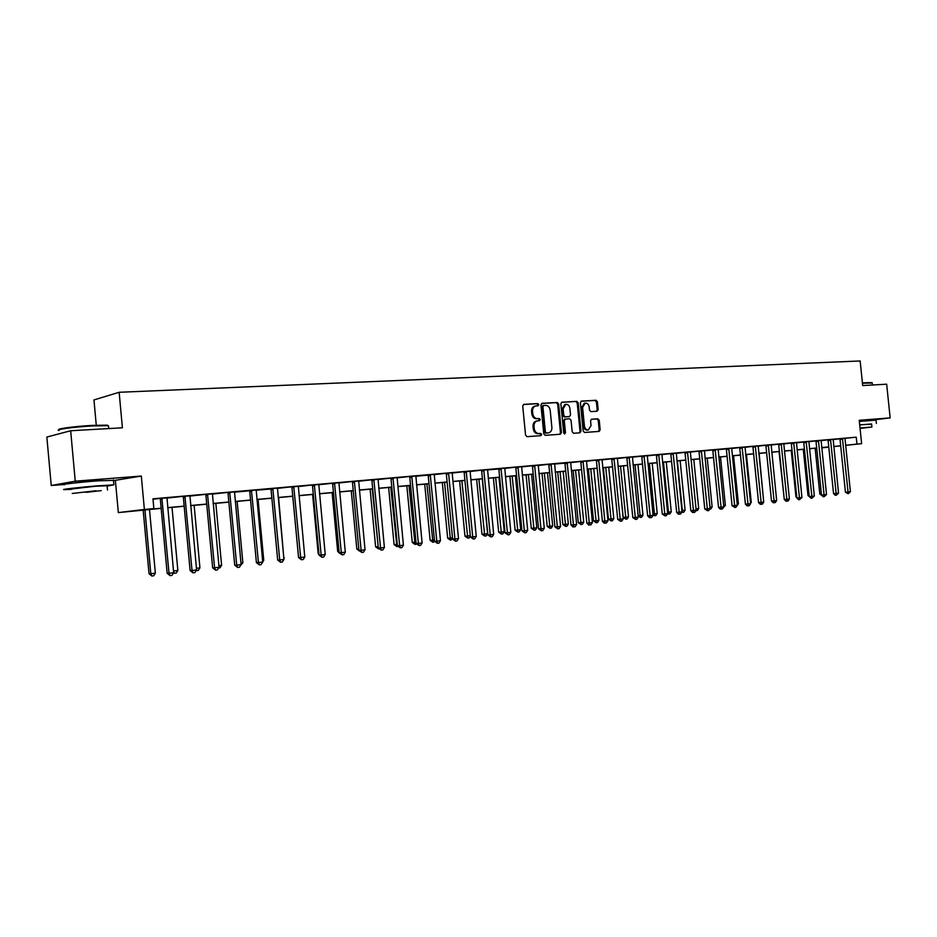 <?xml version="1.0" encoding="UTF-8"?>
<svg xmlns="http://www.w3.org/2000/svg" width="937" height="937" viewBox="0 0 937 937"><rect width="100%" height="100%" fill="white"/><g stroke="black" fill="none" stroke-linecap="round" stroke-linejoin="round"><path stroke-width="1.41" d="M538.787 404.643L537.768 403.578L523.877 404.362L522.717 406.061L525.563 435.143L527.039 436.665L540.907 435.658L541.703 434.463L540.684 433.409L538.904 433.538C536.351 433.409 534.793 431.793 534.231 428.689L533.996 426.276C533.926 423.278 535.062 421.486 537.405 420.877L539.501 420.725L540.251 419.553L539.232 418.488L537.44 418.605C534.886 418.452 533.329 416.824 532.766 413.721L532.532 411.308C532.462 408.356 533.575 406.564 535.894 405.955L538.049 405.815L538.787 404.643M537.405 405.862L537.826 404.819L536.807 403.742L523.408 404.503M540.251 435.705L540.743 434.604L539.724 433.55L537.943 433.679L538.904 433.538M538.834 420.772L539.279 419.706L538.271 418.64L536.479 418.757L537.44 418.605M868.189 420.338L859.299 420.9M102.297 480.435L94.239 480.435L75.651 482.801M597.092 411.238L598.169 409.61L597.384 401.75L596.014 400.275L581.385 401.106L580.378 402.734L583.165 430.985L584.559 432.472L599.153 431.407L600.16 429.767L599.223 420.268L597.841 418.792L591.575 419.214L590.568 420.854L591.036 425.574L588.319 429.978C586.211 429.978 584.922 428.666 584.43 426.042L582.591 407.454L585.262 403.097C587.405 403.086 588.717 404.397 589.209 407.056L589.514 410.148L590.907 411.636L597.092 411.238M845.045 438.293L856.254 437.192L856.957 444.091L861.63 443.658L845.642 445.356M70.662 430.751L75.253 481.185L51.242 485.507L46.85 437.052L70.662 430.751L122.407 427.799L119.151 392.287L860.154 360.968L862.684 385.564L886.671 384.193L890.15 417.89L859.229 420.291L861.63 443.658M113.494 480.611L141.311 476.055L75.253 481.185M141.311 476.055L144.38 509.47L153.855 508.604L142.939 509.904L161.164 508.229M856.254 437.192L152.954 498.812L153.855 508.604M558.639 403.988L557.21 402.477L542.078 403.332L540.942 405.007L543.765 433.831L545.205 435.342L560.396 434.229L561.439 432.554L558.639 403.988L557.667 404.152L556.238 402.641L541.609 403.472M561.966 402.207L576.805 401.364L578.199 402.863L580.987 431.149L579.898 432.812L573.585 433.269L572.179 431.781L571.043 420.256L569.626 418.757L565.327 419.05L564.297 420.701L565.479 432.742L564.753 433.913L563.711 432.871L560.853 403.859L561.743 402.242M868.212 420.561L890.15 417.89M153 499.304L159.981 498.355M166.88 498.086L182.996 496.341M189.824 496.071L205.554 494.361M212.348 494.092L227.691 492.417M234.426 492.159L249.57 490.824M256.094 490.25L270.887 488.962M277.364 488.388L291.653 486.807M298.235 486.561L312.185 485.015M318.721 484.757L332.354 483.246M338.831 482.988L352.16 481.501M358.59 481.255L371.602 479.803M377.986 479.557L390.717 478.128M397.054 477.882L409.481 476.476M415.77 476.23L428.068 475.153M434.171 474.614L446.059 473.279M452.255 473.033L463.874 471.709M470.034 471.475L481.395 470.175M487.509 469.941L498.742 468.945M504.692 468.43L515.561 467.188M521.581 466.942L532.216 465.724M538.201 465.478L548.602 464.295M554.54 464.049L564.835 463.147M570.621 462.632L580.577 461.496M586.433 461.25L596.19 460.126M601.999 459.88L611.545 458.779M617.319 458.533L626.666 457.455M632.393 457.209L641.54 456.155M647.244 455.909L656.193 454.867M661.85 454.621L670.623 453.602M676.245 453.356L684.83 452.36M690.417 452.114L698.826 451.13M704.366 450.896L712.6 449.924M718.117 449.69L731.692 448.273M731.656 448.495L739.551 447.57M744.997 447.324L752.727 446.41M758.138 446.164L765.716 445.274M771.092 445.028L778.518 444.15M783.847 443.915L791.133 443.049M796.438 442.803L808.877 441.503M808.83 441.714L815.822 440.882M821.058 440.648L827.91 439.816M833.11 439.582L839.833 438.774M166.95 497.828L160.028 498.437M189.906 495.814L183.031 496.411M212.406 493.834L205.601 494.431M234.496 491.902L227.738 492.499M256.164 490.004L249.453 490.59M277.422 488.142L270.77 488.716M298.294 486.303L291.688 486.889M318.779 484.511L312.232 485.085M338.889 482.742L332.389 483.316M358.648 481.009L352.195 481.583M378.044 479.311L371.638 479.873M397.101 477.636L390.752 478.198M415.829 475.996L409.516 476.546M434.229 474.38L427.963 474.93M458.521 538.611L456.963 540.989L455.523 541.164L454.925 539.033L448.647 473.911L446.352 474.181L452.618 539.162L458.521 538.611L452.231 473.595L452.325 472.728L454.656 472.517L446.094 473.349M470.081 471.241L463.909 471.779M487.556 469.706L481.431 470.245M504.738 468.195L498.648 468.734M521.628 466.72L515.584 467.247M538.248 465.256L532.239 465.794M554.587 463.815L548.625 464.354M570.668 462.409L564.742 462.937M586.48 461.016L580.6 461.543M602.046 459.657L596.213 460.184M617.366 458.31L611.568 458.837M632.44 456.987L626.689 457.502M647.28 455.687L641.564 456.202M661.897 454.398L656.216 454.913M676.291 453.133L670.646 453.649M696.168 510.173L694.762 512.281L693.638 512.422L687.582 452.864L685.064 453.145L690.827 510.677L696.168 510.173L690.405 452.606L690.464 451.845L692.291 451.681L684.853 452.407M704.413 450.674L698.838 451.177M718.152 449.467L712.624 449.971M745.032 447.101L739.574 447.605M758.174 445.953L752.751 446.445M771.128 444.817L765.728 445.309M789.399 499.011L788.052 501.014L787.033 501.143L781.306 444.606L778.729 444.888L784.269 499.491L789.399 499.011L783.847 444.384L783.894 443.658L785.546 443.506L778.53 444.185M796.473 442.592L791.144 443.084M821.093 440.437L815.834 440.917M833.145 439.371L827.921 439.851M845.033 438.329L839.845 438.809M119.151 392.287L93.958 399.935L96.265 425.199M828.788 447.136L821.749 447.851L828.776 447.066M161.176 508.369L118.331 512.598L144.38 509.47M115.38 480.458L118.331 512.598M51.242 485.507L63.353 484.558M840.688 445.871L833.778 446.609M845.642 445.286L856.957 444.091M167.653 507.631L184.156 506.121M190.609 505.523L206.714 504.047M213.121 503.462L228.839 502.021M235.199 501.436L250.554 500.018M256.867 499.444L271.859 498.062M278.125 497.488L292.766 496.142M298.985 495.568L313.298 494.256M319.47 493.694L333.455 492.405M339.592 491.843L353.249 490.59M359.339 490.028L372.68 488.798M378.735 488.247L391.783 487.041M397.792 486.49L410.547 485.319M416.508 484.769L428.982 483.633M434.909 483.082L447.101 481.958M452.993 481.419L464.916 480.33M470.761 479.791L482.426 478.713M488.236 478.186L499.632 477.132M505.406 476.605L516.568 475.586M522.296 475.059L533.212 474.052M538.916 473.525L549.597 472.541M555.254 472.025L565.702 471.065M571.324 470.55L581.561 469.613M587.136 469.097L597.15 468.172M602.702 467.668L612.505 466.767M618.022 466.263L627.614 465.373M633.096 464.869L642.489 464.014M647.936 463.51L657.13 462.667M662.541 462.164L671.548 461.344M676.924 460.852L685.755 460.032M691.096 459.552L699.74 458.755M705.046 458.263L713.514 457.49M718.784 456.998L727.077 456.237M732.324 455.757L740.453 455.007M745.665 454.527L753.617 453.801M758.806 453.321L766.607 452.606M771.748 452.138L779.397 451.435M784.515 450.966L791.999 450.275M797.094 449.807L804.426 449.128M809.486 448.671L816.689 448.003M821.714 447.546L828.765 446.902M833.766 446.434L840.676 445.801M828.776 446.996L821.726 447.64M816.689 448.109L809.498 448.764M804.438 449.233L797.106 449.912M792.011 450.381L784.527 451.06M779.408 451.529L771.76 452.231M766.607 452.712L758.818 453.426M753.629 453.906L745.676 454.632M740.464 455.113L732.336 455.862M727.089 456.342L718.796 457.104M713.525 457.596L705.057 458.369M699.752 458.861L691.108 459.657M685.767 460.137L676.936 460.957M671.56 461.449L662.553 462.281M657.142 462.773L647.947 463.616M642.501 464.12L633.107 464.986M627.626 465.49L618.033 466.368M612.517 466.872L602.714 467.774M597.162 468.289L587.148 469.214M581.572 469.718L571.336 470.667M565.714 471.182L555.266 472.143M549.609 472.658L538.927 473.642M533.223 474.169L522.307 475.164M516.58 475.691L505.418 476.722M499.644 477.249L488.247 478.303M482.438 478.83L470.772 479.908M464.928 480.447L453.004 481.536M447.113 482.087L434.92 483.199M428.994 483.75L416.52 484.897M410.558 485.448L397.803 486.619M391.795 487.17L378.747 488.364M372.692 488.927L359.351 490.156M353.261 490.707L339.604 491.972M333.467 492.534L319.482 493.811M313.309 494.385L298.997 495.696M298.411 556.039L292.754 496.27L278.137 497.617M271.871 498.191L256.879 499.573M250.566 500.147L235.21 501.564M228.851 502.15L213.132 503.591M206.726 504.188L190.621 505.664M184.167 506.261L167.664 507.772M535.238 406.096L534.933 406.119C532.626 406.728 531.502 408.52 531.572 411.472L532.532 411.308M536.479 418.757C533.926 418.616 532.368 416.988 531.818 413.885L531.572 411.472M536.702 421.006L536.444 421.029C534.102 421.638 532.966 423.43 533.036 426.417L533.996 426.276M537.943 433.679C535.39 433.55 533.832 431.934 533.27 428.83L533.036 426.417M559.717 434.276L560.467 432.695L557.667 404.152M543.718 405.487L542.921 406.658L545.393 431.945L546.412 432.999L548.496 432.835C550.827 432.238 551.963 430.446 551.881 427.459L550.195 410.242C549.644 407.173 548.11 405.545 545.58 405.381L543.718 405.487M543.554 405.522L541.961 406.822L542.921 406.658M547.794 432.929L545.439 433.14L544.432 432.086L541.961 406.822M561.509 402.336L576.805 401.364M579.277 432.859L580.015 431.289L577.227 403.027L575.822 401.528M565.222 419.062L563.324 420.854L564.507 432.882L565.479 432.742M564.238 433.796L564.507 432.882M569.86 408.298C569.356 405.616 568.021 404.28 565.843 404.304L563.114 408.708L563.769 415.314L565.187 416.824L569.485 416.543L570.516 414.892L569.86 408.298M565.843 404.304L564.87 404.468L562.141 408.872L563.114 408.708M568.618 416.672L564.215 416.977L562.797 415.478L562.141 408.872M585.262 403.097L584.29 403.261L581.619 407.618L582.591 407.454M588.319 429.978L587.335 430.118C585.227 430.118 583.938 428.806 583.446 426.183L581.619 407.618M598.45 431.453L599.176 429.907L598.228 420.42L596.857 418.944L591.259 419.319M596.518 411.284L597.185 409.774L596.4 401.926L595.03 400.439L581.022 401.235M143.162 510.021L149.03 573.76L150.798 573.713L155.355 573.175L149.487 509.447M144.919 509.869L150.798 573.713L151.853 576.021L149.03 573.76M155.355 573.175L153.68 575.798L151.853 576.021M162.195 499.14L160.344 499.386L167.161 573.303L169.023 573.245L161.867 498.191M173.661 572.694L171.951 575.4L170.089 575.623L169.023 573.245L173.661 572.694L166.973 497.746M160.344 499.386L160.145 498.671L161.984 498.425M170.089 575.623L167.161 573.303M173.509 571.008L177.854 570.492L172.021 507.374M177.854 570.492L176.191 573.104L173.427 573.069M174.411 573.315L173.544 571.383M196.419 568.29L199.932 567.869L194.135 505.336M199.932 567.869L198.281 570.457L196.114 570.68M218.895 565.62L221.6 565.292L215.838 503.345M221.6 565.292L219.961 567.857L218.567 568.021M185.233 497.102L183.347 497.348L190.117 570.551L192.026 570.492L184.917 496.165M196.583 569.954L194.873 572.624L193.057 572.847L192.026 570.492L196.583 569.954L189.93 495.732M183.347 497.348L183.148 496.645L185.034 496.399M193.057 572.847L190.117 570.551M207.838 495.111L205.906 495.368L212.64 567.857L214.596 567.799L207.522 494.186M219.047 567.26L217.361 569.919L215.58 570.129L214.596 567.799L219.047 567.26L212.43 493.752M205.906 495.368L205.707 494.666L207.639 494.42M215.58 570.129L212.64 567.857M230.01 493.167L228.042 493.412L234.73 565.222L236.721 565.152L229.706 492.241M241.102 564.624L239.415 567.248L237.67 567.459L236.721 565.152L241.102 564.624L234.519 491.82M228.042 493.412L227.843 492.721L229.811 492.475M237.67 567.459L234.73 565.222M240.95 562.996L242.87 562.762L237.143 501.389M242.87 562.762L240.622 565.374M251.76 491.246L249.757 491.503L256.41 562.622L258.436 562.551L251.456 490.332M262.723 562.036L261.06 564.636L259.338 564.847L258.436 562.551L262.723 562.036L256.188 489.922M249.757 491.503L249.418 490.508M259.338 564.847L256.41 562.622M59.101 429.685C56.161 428.795 75.569 426.276 92.271 425.398L107.275 425.152L108.493 425.948M108.563 426.686L107.896 425.679L92.529 425.937C74.222 426.897 53.561 429.72 59.09 430.47M107.134 486.127L113.881 484.839L98.01 485.823C79.001 487.322 57.907 489.758 64.934 489.629L71.868 489.301M113.482 480.376L97.553 480.857C78.544 482.321 57.462 484.804 64.489 484.734M71.833 488.962L95.597 486.221L107.111 485.788M96.019 490.765L72.243 493.471L96.019 490.765M86.052 492.347L101.255 490.625L86.052 492.347M862.403 382.846L871.832 382.601M872.195 382.999L862.45 383.233M871.609 424.156L859.697 424.824M876.025 420.139L859.346 421.439M859.709 424.918L871.597 423.969M860.072 428.443L871.902 427.003L860.025 428.022M860.061 428.361L867.545 427.448L860.037 428.104M262.571 560.42L263.754 560.279L258.05 499.468M263.754 560.279L262.711 561.895M283.806 557.89L278.594 497.57M284.262 557.843L283.852 558.464M312.607 494.443L318.193 553.65L318.908 553.615M318.99 554.481L318.193 553.65M332.108 492.651L337.671 551.331L339.03 551.272M339.838 553.416L337.671 551.331M273.1 489.372L271.062 489.629L277.68 560.08L279.741 559.998L272.808 488.458M283.946 559.494L282.295 562.071L280.608 562.282L279.741 559.998L283.946 559.494L277.446 488.06M271.062 489.629L270.734 488.645M280.608 562.282L277.68 560.08M294.054 487.521L291.981 487.779L298.552 557.585L300.648 557.503L293.761 486.619M304.783 557L303.143 559.553L301.48 559.752L300.648 557.503L304.783 557L298.317 486.221M291.981 487.779L291.794 487.111L293.867 486.853M301.48 559.752L298.552 557.585M314.621 485.706L312.513 485.975L319.048 555.137L321.168 555.044L314.328 484.827M325.233 554.563L323.605 557.093L321.977 557.281L321.168 555.044L325.233 554.563L318.803 484.429M312.513 485.975L312.326 485.307L314.434 485.05M321.977 557.281L319.048 555.137M334.814 483.937L332.67 484.195L339.171 552.725L341.326 552.631L334.521 483.047M345.308 552.151L343.692 554.657L342.099 554.856L341.326 552.631L345.308 552.151L338.913 482.672M332.67 484.195L332.494 483.539L334.626 483.269M342.099 554.856L339.171 552.725M354.631 482.18L352.476 482.45L358.93 550.359L361.12 550.265L354.362 481.313M365.032 549.796L363.415 552.28L361.858 552.467L361.12 550.265L365.032 549.796L358.672 480.939M352.476 482.45L352.3 481.794L354.455 481.536M361.858 552.467L358.93 550.359M351.281 490.894L356.81 549.059L358.801 548.965M359.632 551.097L356.81 549.059M374.109 480.47L371.919 480.74L378.337 548.04L380.551 547.934L373.84 479.603M384.393 547.477L382.8 549.937L381.254 550.124L380.551 547.934L384.393 547.477L378.068 479.229M371.919 480.74L371.743 480.095L373.933 479.826M381.254 550.124L378.337 548.04M370.115 489.161L375.608 546.821L378.208 546.669M372.235 488.962L378.431 548.836L375.608 546.821M379.028 548.766L378.431 548.836M393.235 478.784L391.022 479.053L397.405 545.767L399.642 545.65L392.966 477.929M403.414 545.205L401.832 547.641L400.322 547.829L399.642 545.65L403.414 545.205L397.124 477.565M391.022 479.053L390.846 478.409L393.06 478.139M400.322 547.829L397.405 545.767M388.632 487.463L394.09 544.631L397.276 544.397M390.776 487.263L396.913 546.622L394.09 544.631M398.096 546.482L396.913 546.622M412.034 477.132L409.785 477.401L416.133 543.519L418.394 543.413L411.765 476.277M422.107 542.968L420.526 545.381L419.05 545.568L418.394 543.413L422.107 542.968L415.852 475.926M409.785 477.401L409.621 476.769L411.858 476.488M419.05 545.568L416.133 543.519M406.822 485.788L412.268 542.464L416.005 542.172M409 485.589L415.079 544.444L412.268 542.464M416.649 544.069L415.079 544.444M430.493 475.504L428.232 475.773L434.534 541.317L436.818 541.199L430.235 474.661M440.472 540.766L438.903 543.167L437.45 543.343L436.818 541.199L440.472 540.766L434.241 474.309M428.232 475.773L427.928 474.86M437.45 543.343L434.534 541.317M424.719 484.136L430.13 540.344L434.405 539.981M426.909 483.937L432.941 542.3L430.13 540.344M434.745 541.539L432.941 542.3M448.647 473.911L448.378 473.068M446.352 474.181L446.188 473.548L448.472 473.279M455.523 541.164L452.618 539.162M442.311 482.52L447.687 538.26L452.501 537.826M444.536 482.321L450.498 540.192L447.687 538.26M452.606 538.939L450.498 540.192M466.474 472.33L464.166 472.611L470.397 537.03L472.728 536.913L466.216 471.51M476.254 536.491L474.708 538.845L473.302 539.021L472.728 536.913L476.254 536.491L470.105 471.17M464.166 472.611L464.002 471.99L466.31 471.709M473.302 539.021L470.397 537.03M459.622 480.939L464.963 536.198L470.269 535.718M461.859 480.728L467.774 538.119L464.963 536.198M470.315 536.163L469.144 537.955L467.774 538.119M476.64 479.369L481.958 534.184L484.218 534.055L487.591 533.657L482.274 478.854M478.901 479.158L484.757 536.081L481.958 534.184M487.591 533.657L486.104 535.929L484.757 536.081M493.389 477.823L498.671 532.193L500.955 532.064L504.27 531.666L498.976 477.32M495.661 477.624L501.471 534.078L498.671 532.193M504.27 531.666L502.794 533.926L501.471 534.078M509.857 476.312L515.116 530.237L517.411 530.108L520.679 529.721L515.409 475.809M512.152 476.101L517.903 532.111L515.116 530.237M520.679 529.721L519.203 531.947L517.903 532.111M526.067 474.825L531.291 528.316L533.61 528.175L536.819 527.8L531.584 474.321M528.374 474.614L534.078 530.166L531.291 528.316M536.819 527.8L535.367 530.014L534.078 530.166M542.019 473.361L547.22 526.43L549.55 526.289L552.701 525.915L547.501 472.857M544.338 473.15L549.996 528.257L547.22 526.43M552.701 525.915L551.261 528.105L549.996 528.257M557.714 471.92L562.891 524.556L565.234 524.415L568.349 524.052L563.172 471.416M560.057 471.698L565.667 526.383L562.891 524.556M568.349 524.052L566.908 526.231L565.667 526.383M573.175 470.491L578.316 522.729L580.682 522.588L583.739 522.214L578.597 469.999M575.529 470.28L581.081 524.533L578.316 522.729M583.739 522.214L582.31 524.38L581.081 524.533M588.389 469.097L593.508 520.925L595.873 520.773L598.895 520.422L593.777 468.605M590.755 468.875L596.26 522.705L593.508 520.925M598.895 520.422L597.466 522.565L596.26 522.705M603.369 467.715L608.453 519.145L610.842 518.993L613.805 518.641L608.722 467.223M605.747 467.504L611.217 520.913L608.453 519.145M613.805 518.641L612.4 520.773L611.217 520.913M618.127 466.357L623.175 517.4L625.576 517.236L628.504 516.896L623.445 465.876M620.517 466.146L625.928 519.145L623.175 517.4M628.504 516.896L627.099 519.004L625.928 519.145M635.052 464.811L640.088 515.514L642.969 515.174L637.933 464.541M638.132 515.643L640.088 515.514L640.428 517.411L638.191 516.182M642.969 515.174L641.576 517.271L640.428 517.411M649.376 463.487L654.389 513.816L657.224 513.476L652.211 463.229M652.948 513.909L654.389 513.816L654.705 515.701L653.066 515.092M657.224 513.476L655.83 515.561L654.705 515.701M663.478 462.187L668.468 512.141L671.255 511.813L666.277 461.929M667.531 512.199L668.468 512.141L668.76 514.015L667.519 513.804M671.255 511.813L669.885 513.874L668.76 514.015M677.381 460.91L682.335 510.489L685.088 510.161L680.133 460.664M681.89 510.524L682.616 512.352L681.667 512.41M685.088 510.161L683.717 512.211L682.616 512.352M696.039 508.861L698.709 508.545L693.79 459.411M698.709 508.545L697.351 510.583L695.781 510.747M696.273 510.712L696.121 509.658M709.965 507.21L712.132 506.94L707.236 458.17M709.719 509.096L710.785 508.967L712.132 506.94M723.68 505.57L725.367 505.371L720.494 456.951M725.367 505.371L723.411 507.456M484.007 470.796L481.677 471.065L487.884 534.945L490.227 534.816L483.761 469.964M493.694 534.395L492.159 536.737L490.777 536.901L490.227 534.816L493.694 534.395L487.568 469.636M481.677 471.065L481.513 470.456L483.855 470.175M490.777 536.901L487.884 534.945M501.248 469.273L498.894 469.554L505.066 532.884L507.432 532.755L501.002 468.453M510.841 532.345L509.318 534.664L507.948 534.828L507.432 532.755L510.841 532.345L504.75 468.125M498.894 469.554L498.625 468.676M507.948 534.828L505.066 532.884M518.208 467.774L515.83 468.055L521.956 530.869L524.345 530.729L517.962 466.966M527.695 530.33L526.184 532.626L524.849 532.79L524.345 530.729L527.695 530.33L521.64 466.649M515.83 468.055L515.678 467.458L518.044 467.176M524.849 532.79L521.956 530.869M534.875 466.31L532.485 466.591L538.576 528.878L540.989 528.737L534.629 465.513M544.28 528.351L542.781 530.623L541.457 530.787L540.989 528.737L544.28 528.351L538.26 465.185M532.485 466.591L532.333 465.994L534.722 465.712M541.457 530.787L538.576 528.878M551.272 464.869L548.871 465.15L554.927 526.922L557.351 526.781L551.038 464.073M560.584 526.395L559.096 528.655L557.796 528.819L557.351 526.781L560.584 526.395L554.599 463.756M548.871 465.15L548.719 464.553L551.12 464.272M557.796 528.819L554.927 526.922M567.4 463.44L564.988 463.721L571.008 525.001L573.444 524.861L567.166 462.655M576.63 524.474L575.154 526.723L573.877 526.875L573.444 524.861L576.63 524.474L570.68 462.351M564.988 463.721L564.718 462.878M573.877 526.875L572.894 526.934L571.008 525.001M583.271 462.046L580.835 462.328L586.831 523.104L589.279 522.963L583.037 461.262M592.418 522.588L590.942 524.814L589.689 524.966L589.279 522.963L592.418 522.588L586.492 460.957M580.835 462.328L580.694 461.742L583.13 461.461M589.689 524.966L588.705 525.025L586.831 523.104M598.895 460.676L596.436 460.957L602.397 521.241L604.857 521.101L598.661 459.891M607.949 520.726L606.485 522.94L605.255 523.092L604.857 521.101L607.949 520.726L602.058 459.598M596.436 460.957L596.295 460.372L598.743 460.09M605.255 523.092L604.26 523.151L602.397 521.241M614.262 459.317L611.791 459.598L617.717 519.414L620.2 519.262L614.028 458.544M623.234 518.899L621.781 521.089L620.563 521.241L620.2 519.262L623.234 518.899L617.378 458.252M611.791 459.598L611.65 459.025L614.11 458.743M620.563 521.241L617.717 519.414M629.383 457.982L626.912 458.263L632.803 517.611L635.286 517.458L629.16 457.221M638.284 517.095L636.832 519.274L635.637 519.414L635.286 517.458L638.284 517.095L632.452 456.928M626.912 458.263L629.242 457.408M635.637 519.414L632.803 517.611M644.281 456.67L641.786 456.963L647.643 515.83L650.149 515.678L644.059 455.921M653.089 515.327L651.66 517.482L650.477 517.622L650.149 515.678L653.089 515.327L647.291 455.628M641.786 456.963L641.646 456.389L644.129 456.108M650.477 517.622L649.482 517.692L647.643 515.83M658.934 455.382L656.439 455.663L662.26 514.085L664.778 513.921L658.723 454.632M667.671 513.581L666.242 515.725L665.083 515.865L664.778 513.921L667.671 513.581L661.909 454.351M656.439 455.663L658.793 454.82M665.083 515.865L662.26 514.085M673.375 454.117L670.857 454.398L676.655 512.363L679.173 512.199L673.153 453.367M682.031 511.86L680.613 513.991L679.466 514.132L679.173 512.199L682.031 511.86L676.291 453.086M670.857 454.398L673.234 453.555M679.466 514.132L678.458 514.19L676.655 512.363M687.582 452.864L687.371 452.114M685.064 453.145L687.442 452.302M693.638 512.422L692.619 512.48L690.827 510.677M701.579 451.622L699.049 451.915L704.776 509.002L707.318 508.838L701.368 450.896M710.094 508.498L708.688 510.595L707.587 510.735L707.318 508.838L710.094 508.498L704.413 450.627M699.049 451.915L701.45 451.072M707.587 510.735L704.776 509.002M715.364 450.416L712.834 450.697L718.527 507.362L721.08 507.186L715.154 449.678M723.809 506.858L722.415 508.943L721.326 509.072L721.08 507.186L723.809 506.858L718.164 449.42M712.834 450.697L715.236 449.865M721.326 509.072L720.307 509.142L718.527 507.362M728.951 449.221L726.398 449.502L732.066 505.734L734.631 505.57L728.74 448.495M737.314 505.242L735.932 507.315L734.854 507.444L734.631 505.57L737.314 505.242L731.703 448.237M726.398 449.502L728.822 448.671M734.854 507.444L732.066 505.734M742.327 448.038L739.773 448.319L745.407 504.141L747.972 503.965L742.127 447.312M750.619 503.649L749.249 505.699L748.194 505.828L747.972 503.965L750.619 503.649L745.044 447.066M739.773 448.319L742.198 447.499M748.194 505.828L747.164 505.898L745.407 504.141M737.185 503.965L738.403 503.825L733.566 455.745M738.403 503.825L736.915 505.839M755.515 446.879L752.95 447.16L758.548 502.572L761.125 502.396L755.316 446.164M763.737 502.08L762.378 504.118L761.324 504.247L761.125 502.396L763.737 502.08L758.185 445.907M752.95 447.16L755.386 446.34M761.324 504.247L760.294 504.317L758.548 502.572M750.49 502.384L751.263 502.291L746.438 454.562M751.263 502.291L750.584 503.298M768.504 445.731L765.939 446.024L771.502 501.026L774.091 500.85L768.305 445.028M776.656 500.534L775.309 502.56L774.278 502.677L774.091 500.85L776.656 500.534L771.139 444.77M765.939 446.024L768.375 445.204M774.278 502.677L773.248 502.747L771.502 501.026M763.608 500.827L759.134 453.403M781.306 444.606L781.107 443.904M778.729 444.888L781.177 444.079M787.033 501.143L786.002 501.213L784.269 499.491M793.92 443.494L791.343 443.775L796.86 497.992L799.448 497.805L793.733 442.791M801.943 497.512L799.612 499.62L799.448 497.805L801.943 497.512L796.473 442.557M791.343 443.775L793.803 442.967M799.612 499.62L798.57 499.69L796.86 497.992M779.045 451.564L784.152 498.273M806.359 442.393L803.77 442.686L809.263 496.505L811.864 496.329L806.171 441.702M814.323 496.036L812.004 498.121L811.864 496.329L814.323 496.036L808.877 441.468M803.77 442.686L806.242 441.877M812.004 498.121L810.962 498.203L809.263 496.505M791.238 450.451L795.958 496.856L796.731 496.797M796.825 497.711L795.958 496.856M818.622 441.315L816.033 441.608L821.48 495.041L824.091 494.865L818.434 440.624M826.516 494.572L824.22 496.657L824.091 494.865L826.516 494.572L821.105 440.39M816.033 441.608L818.505 440.8M824.22 496.657L823.178 496.727L821.48 495.041M803.278 449.338L807.963 495.427L809.135 495.345M809.802 497.055L807.963 495.427M830.709 440.249L828.109 440.542L833.543 493.6L836.155 493.412L830.522 439.57M838.545 493.131L836.272 495.193L836.155 493.412L838.545 493.131L833.157 439.336M828.109 440.542L830.592 439.734M836.272 495.193L835.23 495.275L833.543 493.6M815.143 448.249L819.805 494.022L821.374 493.904M822.042 495.603L819.805 494.022M842.632 439.207L840.032 439.488L845.432 492.183L848.044 491.995L842.445 438.528M850.398 491.714L848.149 493.764L848.044 491.995L850.398 491.714L845.01 438.469M840.032 439.488L842.515 438.692M848.149 493.764L845.432 492.183M536.807 403.742L537.768 403.578M539.724 433.55L540.684 433.409M538.271 418.64L539.232 418.488M531.818 413.885L532.766 413.721M533.27 428.83L534.231 428.689M560.467 432.695L561.439 432.554M556.238 402.641L557.21 402.477M544.432 432.086L545.393 431.945M545.439 433.14L546.412 432.999M547.313 432.999L548.274 432.859M577.227 403.027L578.199 402.863M580.015 431.289L580.987 431.149M563.324 420.854L564.297 420.701M562.797 415.478L563.769 415.314M564.215 416.977L565.187 416.824M568.443 416.707L569.415 416.543M583.446 426.183L584.43 426.042M596.857 418.944L597.841 418.792M598.228 420.42L599.223 420.268M599.176 429.907L600.16 429.767M595.03 400.439L596.014 400.275M596.4 401.926L597.384 401.75M597.185 409.774L598.169 409.61M251.573 490.566L249.558 490.824M272.913 488.692L270.875 488.95M430.329 474.872L428.057 475.141M501.096 468.664L498.742 468.933M567.248 462.855L564.835 463.136M534.933 406.119L535.753 405.979M536.444 421.029L537.405 420.877M542.687 405.662L543.647 405.498M547.524 432.976L548.496 432.835M564.355 419.19L565.327 419.05M568.513 416.696L569.485 416.543M75.651 482.871L75.592 482.274M102.297 480.505L102.25 479.908M108.727 428.572L108.469 425.738M107.076 485.507L107.497 490.004M113.881 484.839L113.436 479.943M107.275 425.152L107.896 425.679M872.406 385.002L872.183 382.788M871.586 423.911L871.902 427.003M876.364 423.407L876.013 420.045"/></g></svg>
